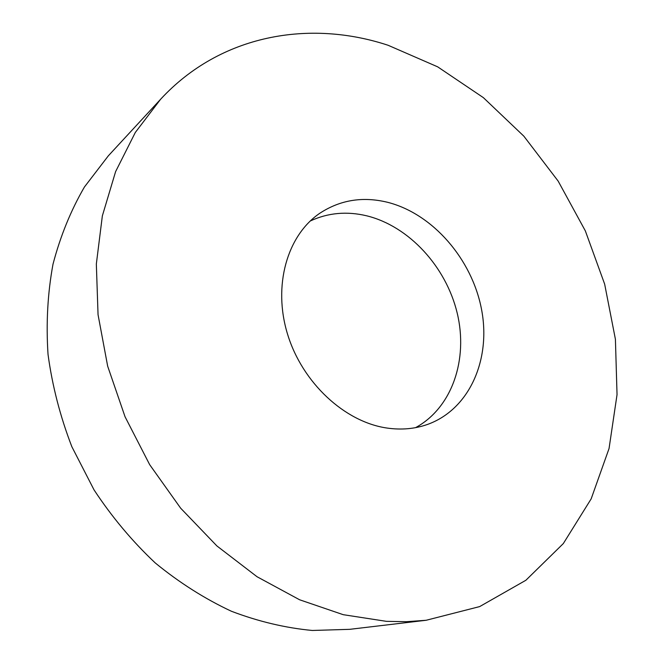 <?xml version="1.0" encoding="UTF-8"?>
<svg xmlns="http://www.w3.org/2000/svg" width="664" height="664" viewBox="0 0 664 664"><rect width="100%" height="100%" fill="white"/><g stroke="black" fill="none" stroke-linecap="round" stroke-linejoin="round"><path stroke-width="1" d="M160.597 99.268L108.323 155.841L84.444 186.982C70.849 210.413 60.366 236.135 53.012 264.139C47.65 293.156 45.99 323.227 48.024 354.352C52.248 385.659 60.192 416.452 71.853 446.723L94.039 489.883C111.867 516.966 132.269 541.326 155.251 562.947C179.355 582.677 204.744 598.787 231.421 611.262C258.429 621.529 285.396 627.936 312.312 630.468L349.687 629.331L426.172 620.267L479.665 606.589L525.88 580.261L563.321 543.567L591.159 498.88L609.054 448.515L617.039 394.648L615.412 339.254L604.655 284.117L585.341 230.889L558.15 181.089L523.863 136.186L483.359 97.633L437.684 66.848L388.108 45.276C309.748 19.381 220.606 34.287 160.597 99.268L135.315 132.46L115.602 171.619L102.356 215.866L96.338 264.031L98.048 314.678L107.668 366.179L125.048 416.76L149.666 464.651L180.658 508.192L216.896 545.941L257.034 576.734L299.622 599.783L343.222 614.681L386.448 621.346L406.551 621.695L426.172 620.267M387.004 428.048C401.28 430.098 414.718 428.919 427.301 424.512C469.606 409.472 491.244 359.265 481.508 309.241C471.93 259.143 432.862 213.825 387.651 202.312C362.785 196.229 340.117 199.914 319.658 213.36C287.18 235.488 272.638 285.661 287.578 334.258C302.369 382.862 344.765 422.005 387.004 428.048M310.237 221.012C327.966 212.779 346.807 211.052 366.752 215.825C409.074 226.258 446.042 266.712 457.189 313.018C468.377 359.265 452.226 407.737 415.564 427.649"/></g></svg>
